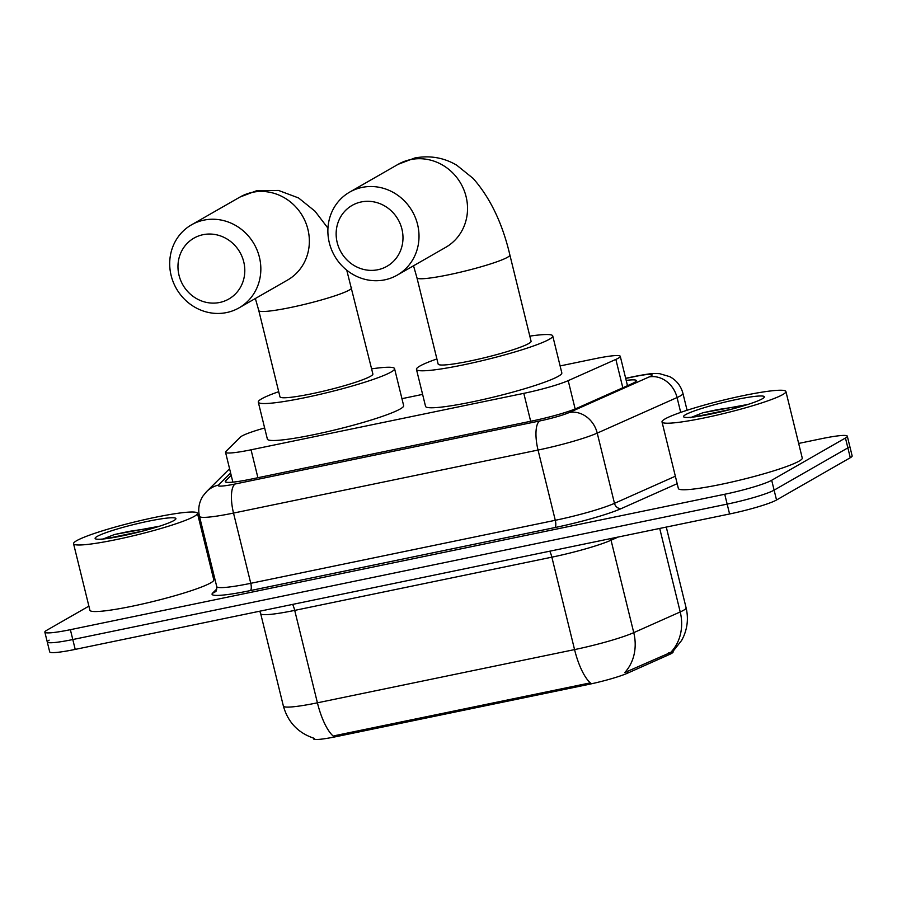<?xml version="1.0" encoding="UTF-8"?>
<svg xmlns="http://www.w3.org/2000/svg" width="897" height="897" viewBox="0 0 897 897"><rect width="100%" height="100%" fill="white"/><g stroke="black" fill="none" stroke-linecap="round" stroke-linejoin="round"><path stroke-width="1.35" d="M264.637 427.981A38.268 3.936 -13.8 0 0 240.351 437.108L225.898 451.471A38.268 3.936 -13.8 0 0 225.528 452.245A38.268 3.936 -13.8 0 0 251.048 449.801L523.803 393.346A38.268 3.936 -13.8 0 0 568.205 380.642L615.858 359.405A38.268 3.936 -13.8 0 0 618.414 358.138A38.268 3.936 -13.8 0 0 620.276 356.311A38.268 3.936 -13.8 0 0 594.756 358.766L560.12 365.931M673.008 651.368L673.12 651.839A34.445 3.543 166.2 0 1 671.449 653.487A34.445 3.543 166.2 0 1 669.151 654.619L627.452 673.21A34.445 3.543 166.2 0 1 587.49 684.646L336.442 736.594A34.445 3.543 166.2 0 1 313.468 738.814L313.288 738.052M422.61 394.388L401.934 398.672M336.442 736.594L336.14 735.383L333.168 736.078A44.648 14.969 -101.7 0 1 317.415 702.811L574.562 649.596A51.028 5.247 -13.8 0 0 633.753 632.643A44.648 38.582 66 0 1 624.761 672.548L672.414 651.671M798.666 443.432L821.787 438.644A38.268 3.936 166.2 0 1 847.306 436.189L849.728 446.044A38.268 3.936 166.2 0 1 847.867 447.872L774.111 490.143A38.268 3.936 166.2 0 1 727.164 504.114L72.792 639.539A38.268 3.936 166.2 0 1 47.272 641.994L49.694 651.85A38.268 3.936 166.2 0 0 75.213 649.394L729.586 513.981A38.268 3.936 166.2 0 0 776.533 499.999L850.289 457.728A38.268 3.936 166.2 0 0 852.15 455.9L849.728 446.044A38.268 3.936 166.2 0 1 847.867 447.872L774.111 490.143A38.268 3.936 166.2 0 1 727.164 504.114L72.792 639.539A38.268 3.936 166.2 0 1 47.272 641.994A38.268 3.936 166.2 0 1 49.133 640.166M336.14 735.383L590.316 682.864A44.648 14.969 78.3 0 1 574.562 649.596L551.857 557.172L294.709 610.386A51.028 5.247 166.2 0 1 260.679 613.66L259.782 611.205M231.202 475.354L225.64 480.87A38.268 3.936 -13.8 0 0 225.27 481.644A38.268 3.936 -13.8 0 0 250.79 479.189L532.717 420.85A38.268 3.936 -13.8 0 0 577.119 408.135L631.914 383.714A38.268 3.936 -13.8 0 0 634.482 382.447A38.268 3.936 -13.8 0 0 636.332 380.62A38.268 3.936 -13.8 0 0 626.196 380.406M847.306 436.189A38.268 3.936 166.2 0 1 845.445 438.005L771.689 480.276A38.268 3.936 166.2 0 1 724.742 494.258L70.37 629.683A38.268 3.936 166.2 0 1 44.85 632.138A38.268 3.936 166.2 0 1 46.711 630.311L88.893 606.137M210.201 565.211L211.423 564.953M665.114 418.899A63.788 6.559 166.2 0 1 733.017 397.853A63.788 6.559 166.2 0 1 785.907 391.507A63.788 6.559 166.2 0 1 782.812 394.545A63.788 6.559 166.2 0 1 714.909 415.603A63.788 6.559 166.2 0 1 662.02 421.938A63.788 6.559 166.2 0 1 665.114 418.899M785.907 391.507L802.254 458.053A63.788 6.559 166.2 0 1 799.16 461.092A63.788 6.559 166.2 0 1 731.257 482.149A63.788 6.559 166.2 0 1 678.367 488.484L662.02 421.938M762.327 398.784A41.587 4.272 166.2 0 1 720.134 412.037A41.587 4.272 166.2 0 1 683.895 417.027A41.587 4.272 166.2 0 1 685.6 414.661A41.587 4.272 166.2 0 1 731.93 400.477A41.587 4.272 166.2 0 1 764.244 397.281A41.587 4.272 166.2 0 1 762.327 398.784M747.975 404.435L702.912 412.743L690.219 417.755M744.331 405.579L717.746 409.581L702.912 412.743M731.627 409.189L694.659 416.87M76.66 540.689A63.788 6.559 166.2 0 1 144.563 519.632A63.788 6.559 166.2 0 1 197.452 513.286A63.788 6.559 166.2 0 1 194.346 516.324A63.788 6.559 166.2 0 1 126.443 537.381A63.788 6.559 166.2 0 1 73.554 543.717A63.788 6.559 166.2 0 1 76.66 540.689M197.452 513.286L213.789 579.832A63.788 6.559 166.2 0 1 210.694 582.871A63.788 6.559 166.2 0 1 142.791 603.928A63.788 6.559 166.2 0 1 89.902 610.263L73.554 543.717M173.872 520.563A41.587 4.272 166.2 0 1 131.668 533.816A41.587 4.272 166.2 0 1 95.441 538.805A41.587 4.272 166.2 0 1 97.134 536.451A41.587 4.272 166.2 0 1 143.464 522.256A41.587 4.272 166.2 0 1 175.778 519.071A41.587 4.272 166.2 0 1 173.872 520.563M159.509 526.214L114.446 534.522L101.765 539.534M155.865 527.358L129.28 531.36L114.446 534.522M143.161 530.968L106.205 538.649M361.244 201.948A35.084 32.853 -119.8 0 0 337.194 242.538A35.084 32.853 -119.8 0 0 377.884 269.728A35.084 32.853 -119.8 0 0 401.934 229.139A35.084 32.853 -119.8 0 0 361.244 201.948M384.802 279.83A47.844 44.805 60.2 0 1 331.475 249.501A47.844 44.805 60.2 0 1 349.662 192.115A47.844 44.805 60.2 0 1 362.096 187.406A47.844 44.805 60.2 0 1 415.412 217.736A47.844 44.805 60.2 0 1 397.236 275.121A47.844 44.805 60.2 0 1 384.802 279.83M509.877 254.983A47.844 4.922 -13.8 0 1 507.556 257.26A47.844 4.922 -13.8 0 1 448.859 274.74A47.844 4.922 -13.8 0 1 416.959 277.812L438.151 364.07A47.844 4.922 -13.8 0 0 477.821 359.316A47.844 4.922 -13.8 0 0 528.737 343.529A47.844 4.922 -13.8 0 0 531.069 341.252L509.877 254.983C502.477 223.42 490.255 197.912 473.201 178.469L456.741 165.216C443.97 157.648 430.033 155.226 414.919 157.95L398.178 164.297L349.662 192.115M529.802 336.128A70.168 7.21 166.2 0 1 552.743 335.927A70.168 7.21 166.2 0 1 549.334 339.268A70.168 7.21 166.2 0 1 474.648 362.422A70.168 7.21 166.2 0 1 416.466 369.396A70.168 7.21 166.2 0 1 419.874 366.054A70.168 7.21 166.2 0 1 436.895 358.946M552.743 335.927L561.825 372.894A70.168 7.21 166.2 0 1 558.416 376.235A70.168 7.21 166.2 0 1 483.73 399.4A70.168 7.21 166.2 0 1 425.548 406.363L416.466 369.396M203.058 234.689A35.084 32.853 -119.8 0 0 179.019 275.278A35.084 32.853 -119.8 0 0 219.709 302.468A35.084 32.853 -119.8 0 0 243.749 261.879A35.084 32.853 -119.8 0 0 203.058 234.689M226.616 312.56A47.844 44.805 60.2 0 1 173.3 282.23A47.844 44.805 60.2 0 1 191.476 224.844A47.844 44.805 60.2 0 1 203.911 220.135A47.844 44.805 60.2 0 1 257.237 250.465A47.844 44.805 60.2 0 1 239.05 307.862A47.844 44.805 60.2 0 1 226.616 312.56M351.702 287.724A47.844 4.922 -13.8 0 1 349.37 290A47.844 4.922 -13.8 0 1 290.684 307.48A47.844 4.922 -13.8 0 1 258.785 310.541L279.965 396.81A47.844 4.922 -13.8 0 0 319.635 392.056A47.844 4.922 -13.8 0 0 370.562 376.258A47.844 4.922 -13.8 0 0 372.883 373.982L346.747 270.165M371.627 368.858A70.168 7.21 166.2 0 1 394.568 368.656A70.168 7.21 166.2 0 1 391.159 371.997A70.168 7.21 166.2 0 1 316.473 395.162A70.168 7.21 166.2 0 1 258.291 402.136A70.168 7.21 166.2 0 1 261.7 398.795A70.168 7.21 166.2 0 1 278.709 391.686M394.568 368.656L403.65 405.635A70.168 7.21 166.2 0 1 400.241 408.965A70.168 7.21 166.2 0 1 325.544 432.13A70.168 7.21 166.2 0 1 267.373 439.104L258.291 402.136M622.821 387.773L615.858 359.405M669.151 654.619L668.714 652.837M587.49 684.646L587.199 683.436M627.452 673.21L627.014 671.416M575.156 408.965L568.205 380.642M530.665 421.276L523.803 393.346M257.91 477.72L251.048 449.801M618.224 537.023L611.048 540.218L633.753 632.643L680.218 611.945A51.028 5.247 -13.8 0 0 683.626 610.252A51.028 5.247 -13.8 0 0 686.104 607.818L666.269 527.077M671.068 652.018A44.648 38.582 66 0 0 680.218 611.945L659.71 528.434M314.567 738.444C298.421 733.264 288.027 722.477 283.385 706.085A51.028 5.247 -13.8 0 0 317.415 702.811L294.709 610.386A12.76 4.283 78.3 0 0 292.624 604.41M850.289 457.728L845.445 438.005M776.533 499.999L771.689 480.276M729.586 513.981L724.742 494.258M75.213 649.394L70.37 629.683M610.745 538.57A12.76 11.022 -114 0 0 611.048 540.218A51.028 5.247 166.2 0 1 551.857 557.172A12.76 4.283 78.3 0 0 549.771 551.195M230.63 473.011L218.464 485.098A25.52 2.624 -13.8 0 0 235.227 483.976L539.747 420.951A25.52 2.624 -13.8 0 0 569.348 412.485L649.17 376.919A25.52 2.624 -13.8 0 0 650.874 376.067A25.52 2.624 -13.8 0 0 635.098 376.493L625.702 378.433M635.098 376.493A25.52 8.555 78.3 0 1 635.984 376.157C655.146 372.58 654.294 373.556 659.53 373.645L669.79 376.662C676.573 380.362 680.958 385.945 682.942 393.413A51.028 5.247 166.2 0 1 680.464 395.846A51.028 5.247 166.2 0 1 677.056 397.539L680.7 412.396M677.179 483.674L621.453 508.498A57.408 5.898 166.2 0 1 554.862 527.571L250.341 590.585A57.408 5.898 166.2 0 1 212.623 593.108L216.827 588.937M649.17 376.919A25.52 22.044 66 0 1 677.056 397.539L597.234 433.105L614.479 503.34L675.351 476.229M569.348 412.485A25.52 22.044 66 0 1 597.234 433.105A51.028 5.247 166.2 0 1 538.043 450.047L555.288 520.294A51.028 5.247 -13.8 0 0 614.479 503.34A6.38 5.517 -114 0 0 621.453 508.498M539.747 420.951A25.52 8.555 78.3 0 0 538.043 450.047L233.512 513.073L250.768 583.319L555.288 520.294A6.38 2.142 -101.7 0 1 554.862 527.571M235.227 483.976A25.52 8.555 78.3 0 0 233.512 513.073A51.028 5.247 166.2 0 1 199.482 516.347L216.738 586.582A51.028 5.247 -13.8 0 0 250.768 583.319A6.38 2.142 -101.7 0 1 250.341 590.585M212.623 593.108A6.38 6.257 -134.8 0 0 215.605 591.471C216.278 591.538 216.659 589.912 216.738 586.582M229.576 468.739L206.534 491.646A25.52 25.015 45.2 0 1 218.464 485.098M225.966 482.16L225.64 480.87M397.236 275.121L445.753 247.314A47.844 44.805 -119.8 0 0 463.928 189.929A47.844 44.805 -119.8 0 0 410.613 159.599A47.844 44.805 -119.8 0 0 398.178 164.297M239.05 307.862L287.578 280.043A47.844 44.805 -119.8 0 0 305.754 222.658A47.844 44.805 -119.8 0 0 252.438 192.328A47.844 44.805 -119.8 0 0 240.004 197.037L191.476 224.844M627.485 385.688L620.276 356.311M232.872 482.149L225.528 452.245M672.952 651.424L681.664 640.391L683.436 636.892C687.573 627.508 688.459 617.809 686.104 607.818M283.385 706.085L260.679 613.66M44.85 632.138L47.272 641.994M682.942 393.413L687.08 410.254M206.534 491.646L203.025 495.94C199.011 502.242 197.833 509.048 199.482 516.347M635.984 376.157L625.669 378.287M416.959 277.812L413.528 265.781M327.954 228.174L315.015 211.21L298.566 197.957L278.541 190.444L256.744 190.68L240.004 197.037M258.785 310.541L255.353 298.51"/></g></svg>
